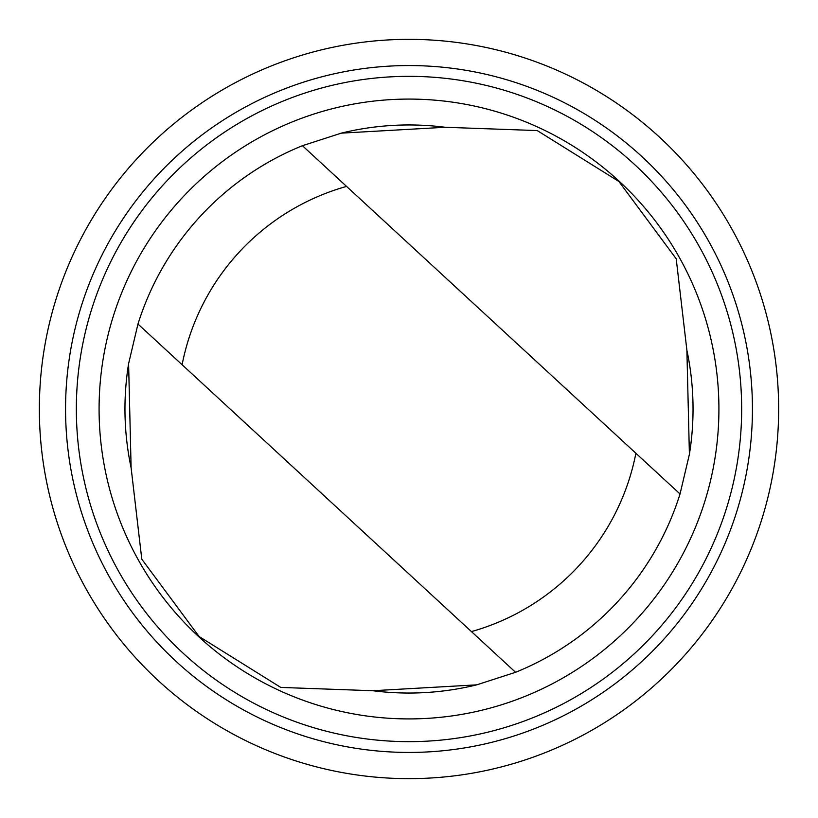 <?xml version="1.0" encoding="UTF-8"?>
<svg xmlns="http://www.w3.org/2000/svg" width="818" height="818" viewBox="0 0 818 818"><rect width="100%" height="100%" fill="white"/><g stroke="black" fill="none" stroke-linecap="round" stroke-linejoin="round"><path stroke-width="1.23" d="M128.6 363.673A284.04 284.04 0 0 0 131.115 467.804L141.79 559.185L199.101 636.516L280.779 687.427L372.824 690.729L476.73 684.85L515.565 672.294A284.04 284.04 0 0 0 680.034 493.97L689.4 454.327L686.885 350.196L676.21 258.815L618.899 181.484L537.221 130.573L445.176 127.271A284.04 284.04 0 0 0 341.27 133.15M372.824 690.729A284.04 284.04 0 0 0 476.73 684.85M689.4 454.327A284.04 284.04 0 0 0 686.885 350.196M182.107 364.736L515.565 672.294A284.04 284.04 0 0 0 680.034 493.97L346.566 186.412A231.177 231.177 0 0 0 182.107 364.736L137.966 324.03L128.6 363.673L131.115 467.804M490.585 769.534A369.654 369.654 0 0 0 680.443 158.078A369.654 369.654 0 0 0 55.972 299.388A369.654 369.654 0 0 0 490.585 769.534M484.798 743.971A343.448 343.448 0 0 0 661.2 175.87A343.448 343.448 0 0 0 81.002 307.159A343.448 343.448 0 0 0 484.798 743.971M482.416 733.449A332.65 332.65 0 0 0 653.275 183.191A332.65 332.65 0 0 0 91.309 310.359A332.65 332.65 0 0 0 482.416 733.449M477.395 711.271A309.91 309.91 0 0 0 636.578 198.631A309.91 309.91 0 0 0 113.027 317.098A309.91 309.91 0 0 0 477.395 711.271M445.176 127.271L341.27 133.15L302.435 145.706A284.04 284.04 0 0 0 137.966 324.03M302.435 145.706L346.566 186.412M471.434 631.588A231.177 231.177 0 0 0 635.893 453.264"/></g></svg>
